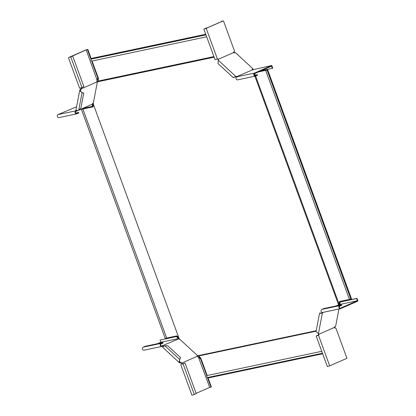 <?xml version="1.0" encoding="UTF-8"?>
<svg xmlns="http://www.w3.org/2000/svg" width="416" height="416" viewBox="0 0 416 416"><rect width="100%" height="100%" fill="white"/><g stroke="black" fill="none" stroke-linecap="round" stroke-linejoin="round"><path stroke-width="0.62" d="M258.502 71.895L267.384 70.018L258.825 71.755M81.453 109.424L165.261 338.447L166.655 338.036L82.846 109.013L81.401 109.32L82.321 109.169M82.28 109.06L93.07 106.777M214.12 57.184L97.417 81.843L93.189 103.792L179.124 338.624L197.657 355.763L316.202 330.715M252.71 69.779L252.444 69.534M338.582 304.876L254.899 76.201M254.561 75.275L254.197 74.282M252.346 69.883L236.886 76.586A0.848 0.551 10.9 0 0 236.21 76.388L233.958 77.288M165.225 338.343L81.401 109.32M166.655 338.036L176.868 335.878L178.76 337.631M82.846 109.013L93.054 106.855L93.486 104.614M316.113 331.172L198.598 356.002L197.657 355.763M334.474 327.818L334.708 326.784L334.734 327.99M321.755 351.302L207.173 375.513L200.756 357.973L198.598 356.002M207.173 375.513A1.056 0.879 78.1 0 0 207.88 377.452L322.462 353.236M207.88 377.452L211.359 386.948L209.69 387.395L198.344 356.897L198.832 357.386L199.238 357.209L201.105 358.935L200.71 359.117L206.866 375.95M322.66 353.782L208.083 377.993M338.915 304.543L338.827 304.803M339.045 304.268L339.409 303.711L339.087 303.852L338.978 304.33M254.712 73.559L255.284 75.124M261.232 70.699L272.34 68.349L272.745 68.172L271.768 65.504L254.524 73.065A1.586 1.316 78.1 0 0 253.812 74.953A1.586 1.316 78.1 0 0 255.393 76.097A1.586 1.316 78.1 0 0 255.611 76.029L339.066 304.075M338.848 304.611L338.598 304.923M265.673 70.496L349.482 299.52L350.875 299.109L267.067 70.086M350.875 299.109L351.52 298.901L267.706 69.878M267.384 70.018L351.192 299.042M349.445 299.411L339.539 301.506L339.087 303.852M339.846 301.439L339.409 303.711M334.542 327.454L334.864 327.314M206.669 36.811L92.087 61.022L98.504 78.562L97.994 81.099L97.417 81.843M234.13 52.952L234.385 52.38L233.828 51.787M234.395 52.671L234.515 52.978M234.062 52.489L233.636 52.432M97.994 81.099L213.907 56.602M92.087 61.022A1.056 0.879 -101.9 0 1 91.38 59.088L91.177 58.542L91.499 58.401L205.733 34.263M205.956 34.876L91.38 59.088M205.759 34.33L91.177 58.542L87.854 49.452L86.185 49.894L97.209 80.538L98.103 77.464L97.698 77.636L91.588 60.939M233.672 52.078L234 52.359M234.12 52.666L234.447 52.842M233.823 52.218L234.146 52.078M92.612 104.042L92.508 103.511L92.69 104.005M93.382 103.152L93.371 103.152A0.848 0.442 132.8 0 0 92.638 103.943L78.562 110.323M77.688 110.708L76.014 111.322A1.056 0.879 -101.9 0 0 76.736 113.298L76.445 113.355M76.58 106.751L58.037 114.587A1.586 1.316 78.1 0 0 57.32 116.47A1.586 1.316 78.1 0 0 58.906 117.619L76.7 113.859A1.586 1.316 -101.9 0 1 75.119 112.71A1.586 1.316 -101.9 0 1 75.832 110.828L76.263 110.651M76.846 110.469L77.022 110.963M75.8 113.053L78.681 112.445L78.858 112.939L76.918 113.792A1.586 1.316 -101.9 0 1 76.7 113.859M78.681 112.445L76.736 113.298M92.903 103.303L92.986 104.031L92.68 103.974M92.986 104.031L92.56 106.246L92.154 106.423L83.08 108.342M92.581 104.208L92.154 106.423M80.85 87.974A0.848 0.702 -101.9 0 1 81.12 88.275L81.136 88.421A0.848 0.442 -47.2 0 1 80.74 88.982L79.742 90.329L82.046 92.82L83.777 93.054L80.844 108.285L78.697 110.224C76.357 110.859 75.587 110.802 76.383 110.063M83.777 93.054L81.713 92.513L82.046 92.82L78.697 110.224M81.136 88.421L81.468 88.728A0.848 0.442 -47.2 0 1 81.073 89.289L80.257 90.433L81.713 92.513M97.5 81.713L97.074 81.9A0.848 0.442 -47.2 0 1 96.871 81.957M97.074 81.9L97.406 82.207A0.848 0.442 -47.2 0 1 96.954 82.196A0.848 0.442 -47.2 0 1 96.871 81.973L81.468 88.728M81.094 87.89A0.848 0.702 -101.9 0 1 81.406 88.213L81.52 88.494M97.209 80.538A0.848 0.702 -101.9 0 0 96.808 81.458L96.902 81.749M69.404 57.434L86.185 49.894M87.854 49.452L86.299 49.78L69.056 57.34L72.727 56.124L69.347 57.278M81.12 88.275L81.406 88.213M72.727 56.124L83.912 86.689L81.973 87.542L79.617 88.27L68.432 57.699M91.073 59.519L87.448 49.629M97.271 79.856L97.698 77.636M80.382 89.31L80.714 89.612L80.376 91.359M217.35 58.942A0.848 0.702 -101.9 0 1 217.963 59.358L218.26 59.821A0.848 0.551 -169.1 0 1 218.343 59.972M221.567 21.554L221.478 21.304L222.742 21.039L206.778 28.038M221.478 21.304L222.867 21.05L206.19 28.361L203.84 29.089L206.695 27.81M203.84 29.089L215.025 59.654L217.381 58.932A0.848 0.702 -101.9 0 1 218.249 59.296L233.652 52.541A0.848 0.702 -101.9 0 1 234.052 51.62L234.515 51.08L223.434 20.8M218.249 59.296L217.963 59.358M252.548 69.633L252.418 69.545A0.848 0.551 10.9 0 0 252.21 69.69M233.672 52.629L233.74 52.676A0.848 0.551 -169.1 0 0 234.806 52.796L235.373 52.546L253.058 68.905L252.907 69.711M218.291 59.374L218.338 59.426A0.848 0.551 -169.1 0 1 218.431 59.774A0.848 0.551 -169.1 0 1 218.384 59.899L217.932 63.466L233.412 77.787L233.943 77.043C233.47 77.412 234.042 77.329 235.659 76.783L236.137 76.783A0.848 0.551 10.9 0 1 236.621 76.877M253.058 68.905L252.491 69.155A0.848 0.551 10.9 0 0 252.195 69.482A0.848 0.551 10.9 0 0 252.288 69.831M218.338 59.426L218.26 59.821M255.138 75.598L255.429 75.535A1.056 0.879 78.1 0 1 254.706 73.559L271.544 66.175L272.34 68.349M252.335 69.888L271.768 65.504M237.812 79.789A1.586 1.316 -101.9 0 1 237.598 79.862A1.586 1.316 -101.9 0 1 236.012 78.712A1.586 1.316 -101.9 0 1 236.725 76.825L236.954 76.632M236.99 76.627L237.167 77.121M254.493 75.291L257.369 74.682L257.551 75.176L255.611 76.029M255.429 75.535L257.369 74.682M218.213 60.18L235.737 76.388L235.659 76.783M236.886 76.586L236.808 76.976M335.863 306.004L339.752 304.46L357.38 300.737L340.543 308.116A1.056 0.879 -101.9 0 1 339.82 306.14L341.76 305.292L341.583 304.798L323.783 308.558L321.838 309.41A1.586 1.316 78.1 0 0 321.126 311.293A1.586 1.316 78.1 0 0 322.712 312.442L340.506 308.682A1.586 1.316 -101.9 0 1 338.926 307.533A1.586 1.316 -101.9 0 1 339.638 305.646L341.583 304.798M339.752 304.46L340.278 302.006L340.683 301.829L356.99 298.386L357.963 301.054L340.72 308.61A1.586 1.316 -101.9 0 1 340.506 308.682M340.278 302.006L356.585 298.563L357.38 300.737M356.99 298.386L356.585 298.563M323.076 312.364A0.848 0.442 -47.2 0 1 322.733 312.811L320.393 313.279L320.065 312.972L321.552 313.175M320.096 313.284L321.027 313.362M338.952 309.01L335.598 326.425L335.036 326.674A0.848 0.442 132.8 0 0 334.298 327.465L318.895 334.22A0.848 0.442 132.8 0 0 318.812 333.996A0.848 0.442 132.8 0 0 318.666 333.928L316.072 331.401L319.576 313.186L320.065 312.972M318.375 333.892L322.374 313.134L319.576 313.186M322.442 312.463A0.848 0.442 -47.2 0 1 322.4 312.504L322.041 312.827M318.895 334.22L318.562 333.913L318.625 334.428A0.848 0.702 78.1 0 1 318.224 335.353L317.132 335.748M334.277 327.538L334.318 327.616A0.848 0.702 78.1 0 0 335.187 327.98L335.863 328.021L346.944 358.301L329.701 365.862L327.345 366.584L316.16 336.019L318.51 335.291A0.848 0.702 78.1 0 0 318.911 334.365L318.895 334.282M335.187 327.98L334.901 328.037M318.911 334.365L318.625 334.428M318.614 334.854L316.16 336.019M318.594 334.927L317.075 335.592M197.35 355.399A0.848 0.551 10.9 0 0 197.08 355.716A0.848 0.551 10.9 0 0 197.174 356.065L197.47 356.533A0.848 0.702 78.1 0 0 198.344 356.897L199.238 357.209M197.356 356.247L181.974 362.991L182.068 363.282A0.848 0.702 78.1 0 1 181.667 364.208L181.724 364.364M209.69 387.395L196.134 393.338M181.381 364.27L185.047 363.054L181.381 364.27A0.848 0.702 78.1 0 0 181.782 363.345L181.693 363.21A0.848 0.551 10.9 0 0 181.022 363.017L179.66 362.253L179.582 359.356L180.606 357.656L179.509 359.746M181.782 363.345L182.068 363.282M180.752 364.629L191.937 395.2L194.293 394.472L196.232 393.619L185.047 363.054M207.386 377.369L210.959 387.124M198.832 357.386L200.71 359.117M163.02 346.809L164.887 345.764L167.747 345.758L180.606 357.656M180.544 363.017L179.301 362.638L179.582 359.356L164.887 345.764M197.096 355.924A0.848 0.551 10.9 0 1 197.304 355.779L197.579 355.659M163.223 346.206A0.848 0.551 -169.1 0 0 163.145 346.055L163.218 345.66A0.848 0.551 -169.1 0 1 163.316 346.008A0.848 0.551 -169.1 0 1 163.27 346.133L163.041 346.538M181.693 363.21L181.771 362.82A0.848 0.551 10.9 0 0 181.095 362.622L180.622 362.622L179.213 361.322M163.145 346.055L162.859 345.519L178.625 338.91A0.848 0.551 -169.1 0 0 179.665 339.04M144.232 350.132A1.586 1.316 -101.9 0 1 144.019 350.199A1.586 1.316 -101.9 0 1 142.433 349.055A1.586 1.316 -101.9 0 1 143.146 347.168L145.09 346.315L162.89 342.555L163.067 343.049L161.127 343.902A1.056 0.879 78.1 0 0 161.85 345.878L162.859 345.519M178.708 339.061L178.277 338.369L178.677 338.192L179.104 338.848L178.708 339.061L178.417 338.733M178.526 338.567L160.888 342.254L157.711 343.647M162.89 342.555L160.945 343.408A1.586 1.316 78.1 0 0 160.233 345.296A1.586 1.316 78.1 0 0 161.814 346.44A1.586 1.316 78.1 0 0 162.032 346.372L163.041 346.013M178.677 338.192L176.805 336.461L160.092 340.08L160.888 342.254M176.805 336.461L160.092 340.08M178.277 338.369L176.4 336.638M76.014 111.322L75.832 110.828L58.037 114.587M81.973 87.542L70.782 56.971M80.74 88.982L81.073 89.289M217.381 58.932L206.19 28.361M236.725 76.825L254.524 73.065M252.491 69.155L252.418 69.545M236.21 76.388L236.137 76.783M340.246 308.178L340.543 308.116M321.838 309.41L339.638 305.646M322.733 312.811L322.4 312.504M318.224 335.353L318.51 335.291L329.701 365.862M183.102 363.901L194.293 394.472M197.304 355.779L197.371 355.42M181.022 363.017L181.095 362.622M162.032 346.372L161.559 345.94M160.945 343.408L143.146 347.168M75.899 110.276L79.742 90.329M255.393 76.097L237.598 79.862M179.301 362.638L162.562 347.157M144.019 350.199L161.814 346.44"/></g></svg>
